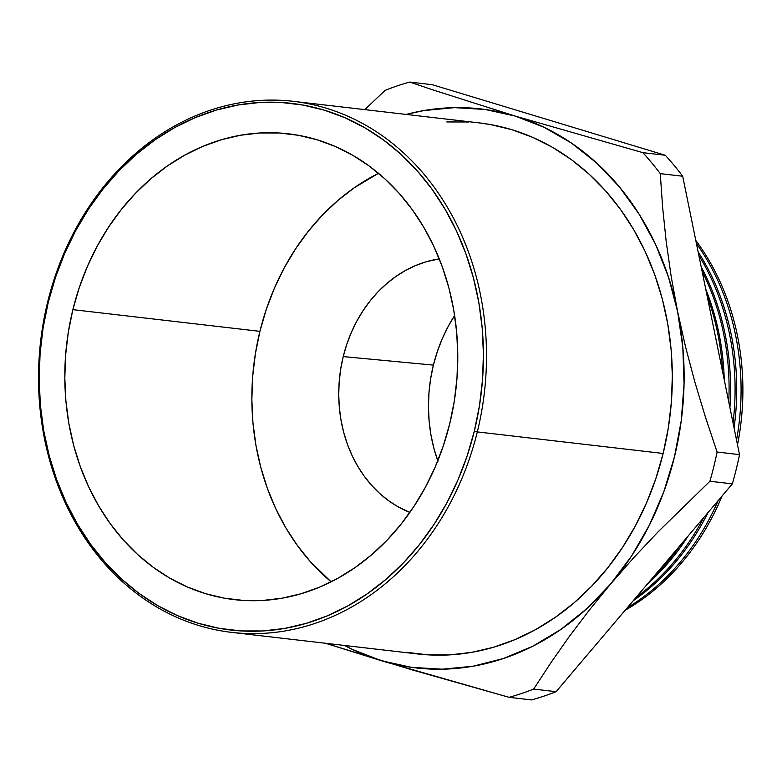 <?xml version="1.0" encoding="UTF-8"?>
<svg xmlns="http://www.w3.org/2000/svg" width="782" height="782" viewBox="0 0 782 782"><rect width="100%" height="100%" fill="white"/><g stroke="black" fill="none" stroke-linecap="round" stroke-linejoin="round"><path stroke-width="1.17" d="M477.313 431.908L474.303 431.224A265.069 221.501 96.6 0 1 198.276 623.274A265.069 221.501 96.6 0 1 48.288 302.214L47.712 301.813A267.307 223.369 -83.4 0 0 198.97 625.58A267.307 223.369 -83.4 0 0 477.313 431.908A267.307 223.369 96.6 0 1 231.716 632.384A267.307 223.369 96.6 0 1 47.712 301.813A267.307 223.369 96.6 0 1 293.309 101.337A267.307 223.369 96.6 0 1 477.313 431.908L663.136 453.462L477.313 431.908A267.307 223.369 -83.4 0 0 326.065 108.141A267.307 223.369 -83.4 0 0 47.712 301.813L48.288 302.214L55.493 277.375L64.671 253.397L75.756 230.514L88.62 208.941L103.146 188.892L119.196 170.544L136.615 154.093L155.237 139.695L174.875 127.476L195.353 117.564L216.458 110.047L238.002 105.003L259.761 102.481L281.549 102.51L303.133 105.071L324.315 110.164L344.882 117.72L364.656 127.681L383.434 139.939L401.029 154.377L417.285 170.867L432.035 189.244L445.134 209.322L456.473 230.925L465.925 253.827L473.413 277.825L478.858 302.673L482.201 328.137L483.423 353.972L482.504 379.935L479.454 405.77L474.303 431.224L467.098 456.062L457.92 480.04L446.835 502.924L433.971 524.497L419.445 544.546L403.395 562.893L385.976 579.345L367.354 593.743L347.716 605.962L327.238 615.874L306.133 623.391L284.589 628.435L262.83 630.957L241.042 630.927L219.459 628.366L198.276 623.274L177.7 615.717L157.935 605.757L139.157 593.499L121.562 579.061L105.306 562.571L90.556 544.194L77.457 524.116L66.118 502.513L56.666 479.61L49.178 455.613L43.733 430.765L40.39 405.301L39.168 379.466L40.087 353.503L43.137 327.668L48.288 302.214A265.069 221.501 96.6 0 1 324.315 110.164A265.069 221.501 96.6 0 1 474.303 431.224L477.313 431.908M718.228 500.5A234.835 196.233 96.6 0 1 627.213 607.819A234.835 196.233 -83.4 0 0 718.228 500.5M625.131 610.273A234.737 196.155 -83.4 0 0 722.05 496.003A234.737 196.155 96.6 0 1 625.131 610.273M343.23 356.582A130.809 109.304 96.6 0 1 439.269 258.871L426.219 261.755L415.799 265.46L405.692 270.357L396.005 276.388L386.816 283.495L378.214 291.608L370.297 300.659L363.131 310.552L356.778 321.197L351.313 332.497L346.778 344.324L343.23 356.582L340.688 369.143L339.183 381.89L338.723 394.705L339.329 407.451L340.981 420.022L343.669 432.28L347.355 444.127L352.027 455.427L357.618 466.082L364.089 475.994L371.362 485.065L379.387 493.198L388.067 500.324L397.334 506.374L409.856 512.435A130.809 109.304 96.6 0 1 343.23 356.582L433.404 365.106L343.23 356.582M437.94 461.272L433.883 448.262L430.931 434.792L429.123 420.99L428.458 406.982L428.956 392.906L430.608 378.908L433.404 365.106L437.304 351.646L442.289 338.645L448.291 326.241L454.635 315.508A143.692 120.066 -83.4 0 0 433.404 365.106A143.692 120.066 -83.4 0 0 437.783 460.823M378.508 173.301A234.483 195.93 -83.4 0 0 259.917 331.353L72.873 309.652A234.483 195.93 96.6 0 1 288.314 133.8A234.483 195.93 96.6 0 1 449.718 423.785L454.274 401.264L456.971 378.41L457.783 355.448L456.708 332.594L453.746 310.063L448.936 288.079L442.309 266.858L433.942 246.594L423.922 227.484L412.329 209.723L399.279 193.467L384.9 178.882L369.339 166.107L352.731 155.266L335.243 146.459L317.042 139.773L298.304 135.276L279.203 132.999L259.947 132.979L240.69 135.218L221.638 139.675L202.958 146.322L184.855 155.09L167.475 165.892L151.004 178.638L135.599 193.193L121.396 209.41L108.551 227.151L97.164 246.232L87.369 266.476L79.246 287.688L72.873 309.652L68.317 332.174L65.62 355.028L64.808 377.989L65.884 400.843L68.845 423.375L73.655 445.359L80.282 466.58L88.649 486.844L98.669 505.954L110.262 523.715L123.312 539.971L137.691 554.555L153.252 567.331L169.86 578.172L187.348 586.979L205.549 593.665L224.287 598.162L243.388 600.439L262.644 600.459L281.901 598.23L300.953 593.763L319.633 587.116L337.736 578.348L355.116 567.546L371.587 554.8L386.992 540.245L401.195 524.028L414.04 506.286L425.418 487.206L435.222 466.962L443.345 445.75L449.718 423.785A234.483 195.93 96.6 0 1 234.277 599.638A234.483 195.93 96.6 0 1 72.873 309.652L259.917 331.353A234.483 195.93 -83.4 0 0 331.128 581.828L310.356 561.662L297.307 545.406L285.713 527.645L275.694 508.535L267.327 488.281L260.699 467.05L255.89 445.066L252.928 422.544L251.853 399.69L252.664 376.719L255.362 353.875L259.917 331.353L266.291 309.379L274.414 288.177L284.208 267.933L295.596 248.852L308.44 231.11L322.643 214.884L338.049 200.329L354.52 187.592L378.508 173.301M231.716 632.384L417.539 653.938A267.307 223.369 -83.4 0 0 663.136 453.462L668.336 427.793L671.415 401.743L672.334 375.565L671.112 349.505L667.73 323.826L662.246 298.763L654.7 274.57L645.16 251.472L633.733 229.693L620.517 209.439L605.639 190.916L589.247 174.288L571.505 159.724L552.571 147.358L532.64 137.319L511.887 129.695L490.529 124.563L478.867 122.862M680.858 544.555A235.431 196.732 96.6 0 1 653.185 577.194A235.431 196.732 -83.4 0 0 680.858 544.555M647.095 584.379A235.362 196.673 -83.4 0 0 688.336 535.748A235.362 196.673 96.6 0 1 647.095 584.379M703.692 517.635A235.128 196.478 96.6 0 1 636.049 597.399A235.128 196.478 -83.4 0 0 703.692 517.635M633.234 600.723A235.05 196.409 -83.4 0 0 708.072 512.474A235.05 196.409 96.6 0 1 633.234 600.723M698.864 255.431A235.128 196.478 96.6 0 1 733.047 422.906A235.128 196.478 -83.4 0 0 698.864 255.431M734.063 427.891A235.05 196.409 -83.4 0 0 698.14 251.892A235.05 196.409 96.6 0 1 734.063 427.891M702.06 271.119A235.431 196.732 96.6 0 1 728.765 401.948A235.431 196.732 -83.4 0 0 702.06 271.119M729.909 407.539A235.362 196.673 -83.4 0 0 701.18 266.809A235.362 196.673 96.6 0 1 729.909 407.539M707.084 295.723A235.734 196.976 96.6 0 1 722.666 372.076A235.734 196.976 -83.4 0 0 707.084 295.723M724.259 379.886A235.665 196.927 -83.4 0 0 705.716 289.027A235.665 196.927 96.6 0 1 724.259 379.886M556.1 691.679L533.666 689.079A316.544 264.512 96.6 0 1 509.062 697.319L531.486 699.929A316.544 264.512 -83.4 0 0 556.1 691.679L533.666 689.079L550.811 662.843L569.247 636.568L589.169 610.253L610.713 583.88L586.999 608.523L560.919 629.402L532.913 646.157L503.461 658.503L473.071 666.225L442.25 669.187L411.537 667.359L381.45 660.751L352.506 649.48L344.618 645.482A281.373 235.118 96.6 0 0 381.45 660.751L509.062 697.319L531.486 699.929A316.544 264.512 -83.4 0 0 556.1 691.679L732.343 483.863A316.544 264.512 -83.4 0 0 739.518 454.635L717.094 452.035A316.544 264.512 96.6 0 1 709.909 481.262L732.343 483.863L556.1 691.679M409.778 82.071L432.211 84.681L665.277 155.256L642.843 152.656A316.544 264.512 96.6 0 1 660.272 173.633L682.696 176.233A316.544 264.512 -83.4 0 0 665.277 155.256L642.843 152.656L515.23 116.078L544.174 127.349L571.476 143.086L596.666 163.018L619.324 186.8L639.05 214.043L655.521 244.267L668.444 276.955L677.603 311.549L682.833 347.462L684.054 384.07L681.239 420.755L674.446 456.893L663.781 491.849L649.431 525.045L631.641 555.894L610.713 583.88L633.772 557.654L658.141 531.78L709.909 481.262L732.343 483.863A316.544 264.512 -83.4 0 0 739.518 454.635L717.094 452.035L705.423 417.07L694.856 382.017L685.54 346.846L677.603 311.549L671.161 276.388L666.205 241.628L662.637 207.406L660.272 173.633L682.696 176.233L739.518 454.635L682.696 176.233A316.544 264.512 -83.4 0 0 665.277 155.256L432.211 84.681L409.778 82.071A316.544 264.512 -83.4 0 0 385.174 90.321A316.544 264.512 96.6 0 1 409.778 82.071L433.727 90.184L409.778 82.071M406.21 114.426L423.609 110.604L454.43 107.642L485.143 109.47L515.23 116.078L433.727 90.184L515.23 116.078A281.373 235.118 96.6 0 1 677.603 311.549A281.373 235.118 96.6 0 1 610.713 583.88L633.772 557.654L658.141 531.78L709.909 481.262A316.544 264.512 -83.4 0 0 717.094 452.035L705.423 417.07L694.856 382.017L685.54 346.846L677.603 311.549L671.161 276.388L666.205 241.628L662.637 207.406L660.272 173.633A316.544 264.512 -83.4 0 0 642.843 152.656L515.23 116.078A281.373 235.118 96.6 0 0 406.21 114.426M468.76 121.982L446.796 121.953M406.151 652.256L427.92 654.847L449.885 654.876L471.829 652.335L493.55 647.252L514.839 639.666L535.484 629.676L555.288 617.35L574.066 602.824L591.632 586.236L607.819 567.742L622.472 547.517L635.443 525.768L646.616 502.689L655.873 478.506L663.136 453.462A267.307 223.369 -83.4 0 0 479.141 122.891L293.309 101.337M385.174 90.321L364.783 109.627L385.174 90.321M325.439 643.234L411.557 669.724L509.062 697.319A316.544 264.512 -83.4 0 0 533.666 689.079L550.811 662.843L569.247 636.568L589.169 610.253L610.713 583.88A281.373 235.118 96.6 0 1 381.45 660.751L325.439 643.234M696.439 243.554A234.835 196.233 96.6 0 1 736.546 440.061A234.835 196.233 -83.4 0 0 696.439 243.554M737.504 444.782A234.737 196.155 -83.4 0 0 695.804 240.436A234.737 196.155 96.6 0 1 737.504 444.782"/></g></svg>
